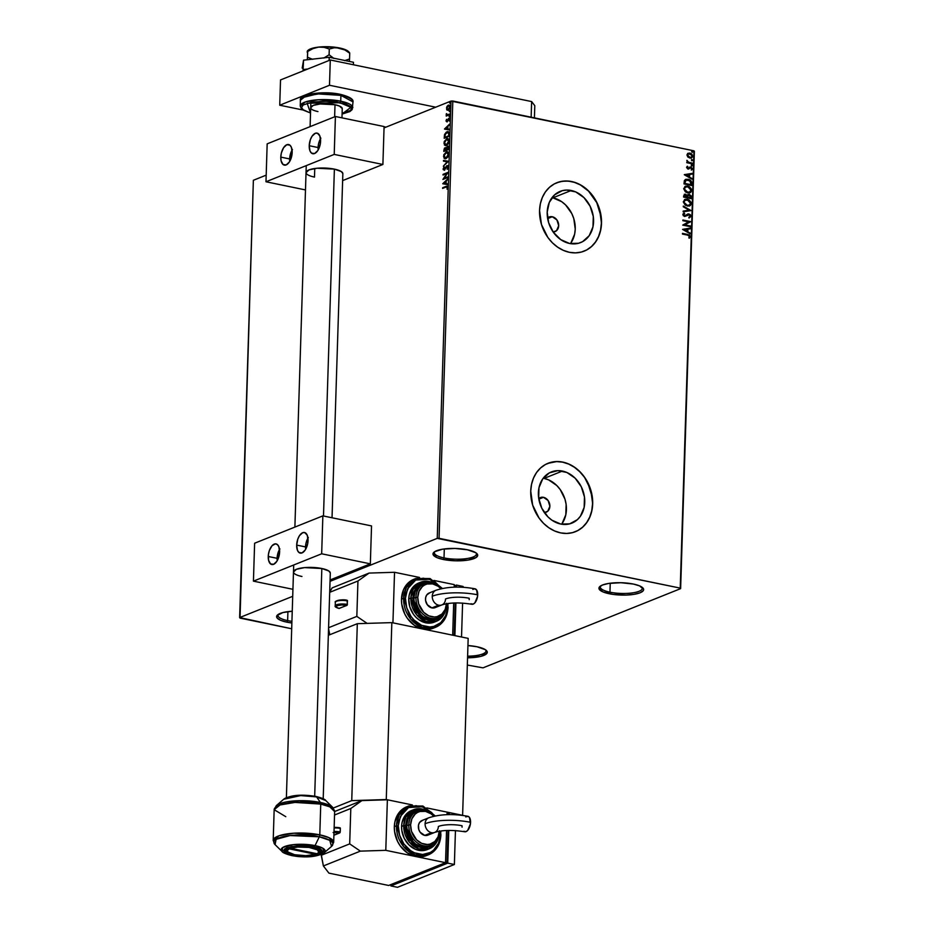 <?xml version="1.0" encoding="UTF-8"?>
<svg xmlns="http://www.w3.org/2000/svg" width="934" height="934" viewBox="0 0 934 934"><rect width="100%" height="100%" fill="white"/><g stroke="black" fill="none" stroke-linecap="round" stroke-linejoin="round"><path stroke-width="1.4" d="M278.367 614.315A21.05 5.814 -178.2 0 0 287.637 620.608L286.878 622.161A22.369 6.176 1.8 0 1 277.608 614.876A22.369 6.176 1.8 0 1 292.237 611.233L282.874 612.564L276.966 615.588L277.118 617.993L280.609 620.304L286.878 622.161L287.637 620.608A21.05 5.814 1.8 0 1 277.97 615.389A21.05 5.814 1.8 0 1 278.367 614.315M287.917 611.63L287.637 620.608L287.917 611.63M467.946 645.557A22.369 6.176 1.8 0 1 476.994 646.748L485.4 649.714L486.754 650.905L486.906 653.321L480.998 656.345L467.56 657.793A22.369 6.176 1.8 0 0 486.381 650.484A22.369 6.176 1.8 0 0 476.994 646.748L467.946 645.557M600.702 585.898A21.05 5.814 -178.2 0 0 609.96 592.191L609.213 593.744A22.369 6.176 1.8 0 1 599.932 586.459A22.369 6.176 1.8 0 1 633.38 584.054L639.65 585.91L643.643 589.436L643.293 590.638L640.094 592.786L634.046 594.339L626.049 595.075L613.113 594.409L602.932 591.887L598.939 588.362L599.289 587.159L602.488 585.011L608.536 583.458L620.888 582.711L633.38 584.054A22.369 6.176 1.8 0 1 642.755 587.801A22.369 6.176 1.8 0 1 634.665 594.234A22.369 6.176 1.8 0 1 609.213 593.744L609.96 592.191A21.05 5.814 1.8 0 1 600.293 586.972A21.05 5.814 1.8 0 1 600.702 585.898M610.241 583.213L609.96 592.191L610.241 583.213M434.754 551.632A21.05 5.814 -178.2 0 0 444.012 557.925L443.265 559.478A22.369 6.176 1.8 0 1 433.995 552.181A22.369 6.176 1.8 0 1 467.432 549.787L475.85 552.753L477.706 555.17L476.153 557.493L468.097 560.073L455.745 560.809L443.265 559.478L436.984 557.621L433.002 554.096L434.543 551.76L442.599 549.18L454.951 548.445L467.432 549.787A22.369 6.176 1.8 0 1 476.819 553.535A22.369 6.176 1.8 0 1 468.716 559.968A22.369 6.176 1.8 0 1 443.265 559.478L444.012 557.925A21.05 5.814 1.8 0 1 434.345 552.706A21.05 5.814 1.8 0 1 434.754 551.632M444.304 548.935L444.012 557.925L444.304 548.935M538.708 498.569L540.914 497.378L543.471 497.32L538.848 499.176L543.471 497.32A7.892 6.421 -111.8 0 1 549.729 504.383A7.892 6.421 -111.8 0 1 546.168 512.229A7.892 6.421 -111.8 0 1 544.382 512.603M547.522 217.996L549.729 216.793L552.286 216.746L547.663 218.603L552.286 216.746A7.892 6.421 -111.8 0 1 558.544 223.798A7.892 6.421 -111.8 0 1 554.983 231.655A7.892 6.421 -111.8 0 1 553.197 232.029M561.614 524.207A27.576 22.416 68.2 0 0 564.229 497.04A27.576 22.416 68.2 0 0 544.067 478.418L562.396 471.063A27.576 22.416 -111.8 0 1 584.252 495.721A27.576 22.416 -111.8 0 1 571.83 523.145A27.576 22.416 -111.8 0 1 560.739 524.044L551.924 520.191L547.989 516.922L541.825 508.283L538.661 498.02L538.988 487.688L542.747 478.85L549.379 472.861L557.867 470.631L566.915 472.499L575.146 478.185L581.31 486.812L584.474 497.075L584.147 507.419L580.388 516.245L577.375 519.666L569.67 523.857L560.739 524.044A27.576 22.416 -111.8 0 1 538.883 499.386A27.576 22.416 -111.8 0 1 551.305 471.962A27.576 22.416 -111.8 0 1 562.396 471.063L544.067 478.418A27.576 22.416 68.2 0 0 543.191 478.255M570.429 243.622A27.576 22.416 68.2 0 0 573.044 216.466A27.576 22.416 68.2 0 0 552.881 197.833L571.223 190.489A27.576 22.416 -111.8 0 1 593.078 215.147A27.576 22.416 -111.8 0 1 580.644 242.571A27.576 22.416 -111.8 0 1 569.553 243.47L560.739 239.618L553.407 232.321L548.643 222.689L547.196 212.181L549.285 202.409L554.574 194.856L562.28 190.664L566.681 190.057L575.729 191.925L583.96 197.611L590.125 206.239L593.288 216.501L592.962 226.845L589.202 235.672L582.582 241.661L578.496 243.284L569.553 243.47A27.576 22.416 -111.8 0 1 547.698 218.813A27.576 22.416 -111.8 0 1 560.131 191.377A27.576 22.416 -111.8 0 1 571.223 190.489L552.881 197.833A27.576 22.416 68.2 0 0 552.006 197.669M584.24 251.106L584.089 251.164A36.835 29.946 68.2 0 0 600.69 214.516A36.835 29.946 68.2 0 0 571.503 181.581L571.643 181.535A36.835 29.946 -111.8 0 1 600.842 214.47A36.835 29.946 -111.8 0 1 584.24 251.106A36.835 29.946 -111.8 0 1 569.413 252.308L575.484 252.869L581.357 252.063L586.809 249.892L591.642 246.459L595.67 241.894L598.717 236.372L600.69 230.091L601.508 223.319L599.57 209.286L596.908 202.573L588.665 191.05L583.411 186.672L577.667 183.461L571.643 181.535L565.572 180.963L559.699 181.78L554.247 183.94L549.414 187.372L545.386 191.937L542.339 197.471L540.366 203.74L539.548 210.524L541.486 224.545L547.838 237.423L552.391 242.793L557.645 247.16L563.4 250.382L569.413 252.308A36.835 29.946 -111.8 0 1 540.226 219.362A36.835 29.946 -111.8 0 1 556.827 182.725A36.835 29.946 -111.8 0 1 571.643 181.535L571.503 181.581A36.835 29.946 68.2 0 0 556.687 182.784L556.827 182.725M575.414 531.691L575.274 531.738A36.835 29.946 68.2 0 0 591.876 495.102A36.835 29.946 68.2 0 0 562.677 462.167L562.828 462.108A36.835 29.946 -111.8 0 1 592.016 495.043A36.835 29.946 -111.8 0 1 575.414 531.691A36.835 29.946 -111.8 0 1 560.598 532.882L566.669 533.454L572.542 532.637L577.994 530.477L582.828 527.045L586.844 522.48L589.903 516.946L591.876 510.676L592.693 503.893L590.755 489.86L584.404 476.994L579.851 471.623L574.597 467.245L568.841 464.035L562.828 462.108L556.757 461.536L550.885 462.353L545.421 464.513L540.599 467.946L536.571 472.511L533.524 478.045L531.551 484.314L530.734 491.097L532.672 505.131L539.023 517.996L543.576 523.367L548.83 527.745L554.574 530.956L560.598 532.882A36.835 29.946 -111.8 0 1 531.399 499.947A36.835 29.946 -111.8 0 1 548.001 463.299A36.835 29.946 -111.8 0 1 562.828 462.108L562.677 462.167A36.835 29.946 68.2 0 0 547.873 463.357L548.001 463.299M680.629 588.63L693.974 150.829L680.232 588.116L439.062 538.311L452.803 101.012L693.974 150.829L450.982 101.07L437.24 538.369L330.041 581.345L437.24 538.369L450.982 101.07L384.049 127.911L450.982 101.07L452.803 101.012L439.062 538.311L437.24 538.369L680.232 588.116L694.371 151.331L680.629 588.63L680.232 588.116L680.629 588.63L483.018 667.845L680.629 588.63M687.634 153.433L689.957 153.071L687.728 153.445L686.934 154.962L687.809 156.994L690.051 158.115L692.713 156.725L691.861 154.075L689.957 153.071L687.926 153.328L686.934 154.962L687.809 156.994L691.522 157.951L692.794 156.176L689.957 153.071L692.794 156.176L691.382 158.009M240.026 618.098L291.688 628.769L239.629 617.584L253.371 180.285L266.19 175.148L253.371 180.285L240.026 618.098M467.327 665.043L483.018 667.845L467.327 665.043M292.716 596.312L239.629 617.584L292.716 596.312M448.659 110.224L446.942 109.99L448.215 110.142L449.464 109.033L450.165 106.885L449.581 105.262L448.028 105.32L446.604 107.282L446.709 109.745L447.386 110.084L446.849 108.484L446.942 109.99L448.215 110.142L450.165 106.885L448.367 105.145L447.059 106.324L446.849 108.391M449.861 114.625L449.884 113.948L447.164 114.824L446.359 113.679L446.219 116.085L449.861 114.625L449.884 113.948L447.409 114.835L446.359 113.679L446.219 116.085L449.861 114.625M446.896 120.696L446.569 119.307L446.008 120.976L446.756 121.794L448.962 119.073L449.231 121.035L449.756 119.132L448.95 118.373L446.931 121.07L446.569 119.307L446.464 120.755M449.242 134.239L448.577 131.892L446.23 132.196L444.584 134.473L444.199 138.29L449.172 136.294L449.242 134.239C449.137 131.951 448.367 131.145 446.919 131.822L444.491 134.776L444.199 138.29L449.172 136.294L449.242 134.239M448.764 149.452L448.74 146.836L447.468 146.159L446.16 148.062L444.421 148.214L443.79 151.448L448.764 149.452L448.822 147.677L447.468 146.159L446.16 148.062L445.121 147.665L443.79 151.448L448.764 149.452M448.39 161.36L443.51 160.403L443.487 161.15L447.188 161.78L443.323 166.194L448.39 161.36L443.51 160.403L443.487 161.15L447.188 161.78L443.323 166.194L448.39 161.36M447.9 176.783L444.199 178.266L448.04 172.358L443.066 174.354L443.043 175.032L446.756 173.549L442.903 179.456L447.888 177.46L447.9 176.783L444.199 178.266L448.04 172.358L443.066 174.354L443.043 175.032L446.756 173.549L442.903 179.456L447.888 177.46L447.9 176.783M445.938 187.092L447.152 187.209L447.071 189.217L447.701 187.314L447.106 186.123L442.646 187.746L442.623 188.423L445.938 187.092L447.188 187.524L447.071 189.217L447.701 187.314L446.008 186.391L442.646 187.746L442.623 188.423L445.938 187.092L447.188 187.524M442.774 183.764L447.655 184.617L447.678 183.87L446.113 183.601L446.195 181.114L447.841 178.826L442.774 183.659L447.655 184.617L447.678 183.87L446.113 183.601L446.195 181.114L447.841 178.826L442.774 183.764M448.343 166.917L447.935 165.703L446.826 165.715L444.117 169.451L444.012 166.929L443.23 169.684L444.619 169.848L447.106 166.24L447.83 167.046L447.188 169.346L448.215 167.665L447.059 165.587L444.222 169.416L444.012 166.929L443.113 168.972L444.222 170.081L447.024 166.275L447.83 167.174L447.188 169.346L448.343 166.917M446.043 158.605L447.771 157.099L448.717 154.554L448.262 152.277L446.674 151.67L443.802 154.682L444.012 158.173L446.043 158.605L448.74 154.157L446.23 151.81L443.51 156.305L446.043 158.605L444.911 158.745M446.452 145.447L448.18 143.941L449.126 141.396L448.67 139.119L447.094 138.512L444.222 141.524L444.421 145.015L446.452 145.447L449.161 140.999L446.65 138.652L443.919 143.147L446.452 145.447L445.32 145.587M444.491 129.102L449.382 129.943L449.406 129.196L447.83 128.927L447.911 126.44L449.558 124.152L444.491 128.985L449.382 129.943L449.406 129.196L447.83 128.927L447.911 126.44L449.558 124.152L444.491 129.102M449.441 116.925L449.744 115.828L449.044 116.528M449.604 111.706L449.908 110.609L449.207 111.309M449.873 103.195L450.176 102.098L449.476 102.798M692.456 163.87L692.468 163.181L688.253 162.096L686.817 160.543L687.646 162.189L686.794 162.703L692.456 163.87L692.468 163.181L688.627 162.282L686.957 160.333L687.646 162.189L686.794 162.703L692.456 163.87M686.548 167.396L687.728 168.926L690.67 167.618L691.627 168.283L691.592 169.965L692.327 169.136L691.09 167.034L687.984 168.307L687.389 166.24L686.548 167.396L687.984 168.996L690.81 167.641L691.592 169.965L692.398 168.727L690.81 166.952L687.984 168.307L687.389 166.24L686.548 167.396M691.837 183.473L691.277 181.184L688.848 179.48L686.046 179.293L684.318 180.776L684.027 183.928L691.767 185.527L691.837 183.473C691.627 181.056 690.401 179.667 688.171 179.305L685.649 179.421L684.412 180.542L684.027 183.928L691.767 185.527L691.837 183.473M684.33 194.33L685.638 194.19L683.653 195.836L683.606 197.086L691.358 198.685L691.265 196L689.28 194.377L687.261 195.369L684.494 194.26L683.606 197.086L691.358 198.685L691.417 196.922L689.28 194.377L687.844 194.564M690.985 210.594L683.326 206.052L683.303 206.788L689.117 210.15L683.174 211.096L683.151 211.831L690.985 210.594L683.326 206.052L683.303 206.788L689.117 210.15L683.174 211.096L683.151 211.831L690.985 210.594M690.495 226.016L684.739 224.837L690.635 221.603L682.894 220.004L682.871 220.681L688.65 221.872L682.731 225.106L690.471 226.705L690.495 226.016L690.191 226.647L690.495 226.016L684.739 224.837L690.635 221.755L682.894 220.004L682.871 220.681L688.65 221.872L682.731 225.106L690.471 226.705L690.495 226.016M687.599 235.123L689.327 235.835L689.42 238.123L690.366 236.641L689.409 234.994L682.474 233.383L682.45 234.06L687.599 235.123L689.572 236.489L688.837 237.656L689.42 238.123L690.366 236.641L687.704 234.457L682.474 233.383L682.45 234.06L687.599 235.123M682.591 229.414L690.249 233.85L687.821 231.69L687.903 229.204L690.413 228.807L690.436 228.059L682.591 229.414L690.249 233.85L687.821 231.69L687.903 229.204L690.413 228.807L690.436 228.059L682.591 229.414M684.587 213.758L683.945 213.197L684.4 213.828L683.373 214.808L684.692 213.711L684.225 213.08L682.859 214.516L684.622 216.478L688.93 214.622L690.203 216.139L688.872 217.248L689.245 217.891L691.008 216.244L690.343 214.703L688.253 213.921L684.61 215.789L683.676 214.89L684.692 213.711L684.225 213.08L682.999 213.968L683.198 215.567L684.622 216.478L689.397 214.797L690.203 216.139L688.872 217.248L689.245 217.891L690.985 216.431L688.965 217.996M687.261 206.064L690.389 205.492L691.335 202.678L688.813 199.724L685.369 199.269L683.268 201.849L685.322 205.258L689.642 205.912L691.405 203.484L687.436 199.246L685.019 199.386L683.268 201.849L687.261 206.064M687.669 192.906L690.81 192.334L691.744 189.52L689.234 186.567L685.778 186.111L683.676 188.691L685.369 191.855L687.669 192.906L690.051 192.766L691.814 190.326L687.856 186.088L685.439 186.228L683.676 188.691L687.669 192.906M684.318 174.74L691.966 179.176L689.537 177.016L689.619 174.53L692.129 174.133L692.152 173.397L684.318 174.635L692.152 173.397L684.318 174.635L691.966 179.176L689.537 177.016L689.619 174.53L692.129 174.133L692.152 173.397L691.849 174.179L691.872 173.502L684.318 174.705M691.837 165.913L692.444 165.213L691.44 164.828L691.615 165.832L692.503 165.47L691.872 164.769L691.207 165.213L692.503 165.47M692.001 160.695L692.608 159.994L691.604 159.609L691.779 160.613L692.666 160.251L692.036 159.551L691.37 159.994L692.666 160.251M692.269 152.184L692.876 151.495L691.872 151.098L692.047 152.102L692.935 151.752L692.304 151.051L691.639 151.483L692.935 151.752M291.875 622.966L286.878 622.161A22.369 6.176 1.8 0 0 291.875 622.966M577.854 530.524L582.688 527.103L586.704 522.526L589.763 517.004L591.736 510.735L592.541 503.951L592.168 496.923L587.941 483.205L584.264 477.052L579.699 471.682L574.445 467.304L568.701 464.093L562.677 462.167L556.617 461.594L547.873 463.357M586.669 249.95L591.502 246.518L595.53 241.953L598.577 236.43L600.55 230.149L601.368 223.378L600.982 216.349L596.756 202.631L588.525 191.108L580.446 184.967L574.527 182.387L568.456 181.126L562.455 181.254L556.687 182.784M570.861 243.027L574.632 234.189L575.239 229.11L573.791 218.614L571.795 213.594L565.619 204.966L561.684 201.686L552.881 197.833M547.558 217.961A7.892 6.421 -111.8 0 1 549.11 217.003A7.892 6.421 -111.8 0 1 552.286 216.746L556.909 219.934L558.684 225.701L556.571 230.663L553.103 232.029M562.046 523.6L565.806 514.762L566.132 504.43L564.977 499.188L560.213 489.556L556.804 485.54L548.573 479.854L544.067 478.418M538.743 498.534A7.892 6.421 -111.8 0 1 540.296 497.577A7.892 6.421 -111.8 0 1 543.471 497.32L548.095 500.507L549.869 506.275L547.756 511.237L544.288 512.603M689.304 238.112L690.074 236.5L689.129 235.111L682.462 233.558L687.704 234.457L690.366 236.641L689.129 238.24M682.602 229.367L690.436 228.059L690.133 228.853L690.144 228.176L682.602 229.367M687.611 229.309L687.541 231.795L690.273 233.103L689.981 233.687L687.541 231.795L687.611 229.309M684.178 229.857L687.039 231.235L684.178 229.857L687.097 229.332L687.039 231.235L684.178 229.857M682.882 220.167L690.635 221.603L684.447 224.942L690.214 226.133L684.447 224.942L690.354 221.708L682.882 220.167M689.245 217.891L691.008 216.244L688.965 213.944L684.61 215.789L683.373 214.808L684.33 215.906L685.334 215.696L683.98 215.777L683.384 214.703L684.692 213.711M685.626 215.579L684.61 215.789M687.517 214.131L688.965 213.944L690.716 216.361L689.747 214.54L687.296 214.213M685.229 215.766L684.33 215.906M689.42 217.027L688.802 217.307M683.174 211.166L689.117 210.15L683.174 211.166M683.326 206.321L690.985 210.477L683.326 206.321M684.879 199.444L687.436 199.246L691.405 203.484L689.49 205.97M689.023 206.145L690.997 204.359L690.331 201.312L687.506 199.444L684.447 199.631M689.14 205.282L686.432 205.34L684.283 203.717L683.992 201.219L686.011 199.958M685.322 200.109L683.77 202.106L685.463 200.039L687.412 199.923L690.611 203.343L689.199 205.27L686.992 205.492L689.047 205.328M687.284 205.375L683.77 202.106L687.284 205.375L684.225 202.958L684.167 201.37L685.252 200.133L688.521 200.308L690.459 202.374L689.876 204.873L687.284 205.375M685.638 194.19L686.969 195.475L684.47 194.272M689.28 194.377L686.969 195.475L684.248 194.354M689 194.494L691.417 196.922L691.078 198.627L690.891 195.895L689 194.494M687.552 195.953L688.977 195.171L687.552 195.953L687.704 197.249L687.844 195.836L689.257 195.054L690.588 197.845L687.424 197.366L688.311 195.183M684.167 195.977L685.346 194.996L684.424 196.572L685.626 194.879L686.91 197.086L684.143 196.689L684.902 194.961M684.447 195.86L686.175 195.089L686.91 197.086L684.143 196.689L686.91 197.086L684.424 196.572L684.634 195.159L685.626 194.879M687.844 195.836L689.829 195.288L690.588 197.845L687.424 197.366L690.588 197.845L687.704 197.249L688.054 195.428L689.257 195.054M685.299 186.286L687.856 186.088L691.814 190.326L689.911 192.813M689.444 192.988L691.417 191.201L690.74 188.154L687.914 186.286L684.867 186.473M689.549 192.124L686.852 192.182L684.692 190.559L684.412 188.061L686.432 186.812M685.731 186.952L684.19 188.948L685.871 186.893L687.833 186.765L691.02 190.186L689.607 192.112L687.412 192.334L689.467 192.171M687.693 192.217L684.19 188.948L687.693 192.217L684.645 189.8L684.575 188.213L685.673 186.975L688.393 186.917L690.81 189.053L690.284 191.715L687.693 192.217M685.509 179.48L687.879 179.421C690.121 179.783 691.347 181.173 691.545 183.589L689.876 180.227L685.276 179.573M684.552 183.531L685.381 180.472L688.148 179.982L690.88 182.095L690.997 184.687L684.552 183.531L690.716 184.804L684.552 183.531L684.856 182.971L684.552 183.531M686.023 180.134L689.946 180.787L690.997 184.687L684.844 183.414L684.844 181.173L684.856 182.971L686.163 180.075L684.844 181.173L685.883 180.18M689.327 174.646L689.257 177.133L691.989 178.441L691.697 179.013L689.257 177.133L689.327 174.646M685.895 175.183L688.755 176.561L685.895 175.183L688.813 174.658L688.755 176.561L685.895 175.183M687.144 166.404L687.868 166.742L686.957 167.606L688.498 168.248L687.097 168.038L687.144 166.404M691.464 169.988L691.896 168.015L689.642 167.104L690.81 166.952L692.398 168.727L691.3 170.081M690.273 167.688L688.58 169.066M688.697 169.019L689.981 167.805M691.872 164.769L691.557 166.018M691.977 165.972L691.358 164.874M686.805 162.189L687.646 162.189L686.805 162.189M686.817 160.555L688.346 162.399L692.468 163.181L692.176 163.812L687.961 162.212L686.817 160.555M692.036 159.551L691.72 160.8M692.152 160.753L691.522 159.656M690.997 158.15L692.304 157.145L692.269 155.137L690.179 153.328L687.868 153.328M690.997 157.379L687.926 156.597L687.342 155.219L688.183 154.005M688.475 153.888L691.662 154.799L692.024 156.445L690.576 157.437L688.79 156.97L687.342 155.219L689.829 157.391L687.634 155.102L688.475 153.888L687.342 155.219L688.591 153.83L689.946 153.76L692.094 156.025L691.195 157.297L689.537 157.496L691.055 157.356M692.304 151.051L691.989 152.3M692.409 152.242L691.79 151.145M687.097 229.332L687.039 231.235L684.47 229.741L687.097 229.332M688.813 174.658L688.755 176.561L686.186 175.078L688.813 174.658M443.078 188.236L442.646 187.746L447.328 186.216L443.078 188.236M447.117 186.123L446.008 186.391M447.129 189.112L447.631 187.617L446.382 187.185L447.631 187.617L447.141 189.112M446.826 186.87L447.631 187.617M443.218 183.846L447.83 179.351L443.218 183.846M446.557 183.694L447.678 183.881L446.557 183.694M444.421 183.321L446.055 183.601L446.113 181.698L446.055 183.601L443.977 183.239L445.67 181.616L445.611 183.519L444.421 183.321M443.475 179.235L447.199 173.642L443.475 179.235M443.498 174.856L443.066 174.354L447.935 172.673L443.498 174.856M444.642 178.359L447.9 177.051L444.642 178.359M447.444 169.066L448.273 167.268L447.468 166.369L448.273 167.268L447.444 169.066M447.024 166.275L447.83 167.174M444.666 170.175L443.113 168.972L444.456 167.011M444.222 169.416L443.627 168.774M447.958 165.61L444.666 169.509L447.783 165.61M444.292 167.221L443.557 169.066L444.269 170.245M447.351 166.24L448.273 167.268M443.778 165.75L447.631 161.874L443.778 165.75M443.93 161.22L443.51 160.403L448.39 161.267L443.954 160.496L443.93 161.22M445.144 158.768L443.51 156.305L446.23 151.81L447.549 151.728L445.775 152.44L444.245 154.775L444.059 157.414L445.238 158.803M447.339 151.67L446.23 151.81M447.012 152.475L448.413 153.153L448.53 155.441L447.211 157.589L445.296 158.021M446.207 152.487L447.573 152.581L448.67 154.472L446.499 158.021L444.537 157.706L444.094 155.418L446.207 152.487L448.227 154.379L446.067 157.928L444.024 156.071L446.207 152.487L447.328 152.44M445.378 158.068L446.499 158.021L448.67 154.472L446.65 152.581M445.868 147.677L444.561 148.798L444.234 151.261L443.825 150.199L445.121 147.665L446.604 148.156L447.468 146.159L448.25 146.171M446.16 148.062L445.121 147.665M448.425 146.171L446.826 147.467M448.308 146.907L448.717 149.066L446.872 149.802L446.534 148.261L448.11 146.883M445.95 148.401L446.359 150.012L444.759 150.654L444.339 149.849L445.67 148.389M445.109 148.343L445.915 149.919L444.759 150.654L446.359 150.012L444.315 150.561L445.109 148.343L446.37 149.662L445.553 148.424M447.456 146.836L448.238 147.245L448.273 148.973L446.429 149.72L448.717 149.066L448.297 148.191L448.273 148.973L446.429 149.72L447.304 146.918L448.74 148.284L447.9 146.93M445.553 145.611L443.919 143.147L446.65 138.652L447.958 138.571L446.183 139.294L444.666 141.618L444.467 144.268L445.658 145.646M447.748 138.512L446.65 138.652M447.421 139.318L448.915 140.182L448.845 142.598L447.631 144.431L445.705 144.863M446.627 139.329L448.133 139.54L449.091 141.314L446.919 144.863L444.946 144.548L444.456 142.587L446.627 139.329L448.647 141.221L446.475 144.77L444.432 142.914L446.627 139.329L447.748 139.283M445.798 144.91L446.919 144.863L449.091 141.314L447.071 139.423M448.437 131.741L445.39 133.737L444.654 138.104L444.491 134.776L446.919 131.822L448.273 131.729M448.051 131.671L446.919 131.822M448.367 132.5L449.126 135.909L445.179 137.496L449.126 135.909L444.736 137.403L444.946 134.94L446.896 132.5L449.091 133.41L447.339 132.593M446.896 132.5L448.647 133.317L448.717 135.08L449.091 133.41L449.126 135.909L448.717 135.08L448.694 135.815L444.736 137.403L445.53 133.62L448.04 132.453M444.934 129.172L449.546 124.689L444.934 129.172M448.273 129.02L449.406 129.219L448.273 129.02M446.137 128.659L447.771 128.939L447.841 127.036L447.771 128.939L445.693 128.565L447.398 126.942L447.328 128.845L446.137 128.659M446.931 121.07L447.701 120.86L446.464 120.603M447.655 119.937L447.701 120.86L448.635 118.968L447.655 119.937M447.363 121.829L446.008 120.825L446.919 121.747L448.764 119.097L449.733 119.785L449.231 121.035L449.768 119.447L448.764 118.431L448.192 118.875L449.406 118.466M448.764 119.097L449.324 119.692M449.768 119.785L449.207 119.19L449.768 119.785M446.008 120.825L446.919 121.747M446.475 120.708L446.814 121.829M448.985 119.073L449.768 119.692M449.569 118.455L447.199 121.186M449.884 117.019L449.919 115.886M449.849 115.921L449.616 116.984M446.662 114.263L447.223 115.279L446.242 115.407L447.223 115.279L446.219 114.252L446.802 113.773M447.269 114.742L446.662 114.181M447.853 114.929L449.873 114.217L447.608 114.917M450.048 111.8L450.083 110.667M450.013 110.702L449.779 111.765M446.849 108.344L448.355 105.822L449.721 107.071L448.238 109.453L446.849 108.216L447.059 106.324L449.359 105.122M449.593 105.145L448.367 105.145M446.942 109.99L448.215 110.142M449.826 108.414L448.682 109.547L446.849 108.437L447.678 110.259M449.452 105.122L447.141 107.106M449.277 105.822L450.165 107.165L448.799 105.916M447.199 106.966L448.834 105.729L450.153 107.153L447.97 109.605M448.355 105.822L449.184 105.822M447.853 109.547L449.744 108.554M450.316 103.289L450.351 102.156M450.281 102.191L450.048 103.265M445.67 181.616L445.611 183.519L443.977 183.239L445.67 181.616M447.398 126.942L447.328 128.845L445.693 128.565L447.398 126.942M476.095 552.928A21.05 5.814 1.8 0 1 476.433 554.025A21.05 5.814 1.8 0 1 465.389 558.765A21.05 5.814 1.8 0 1 444.012 557.925A21.05 5.814 -178.2 0 0 467.093 558.532A21.05 5.814 -178.2 0 0 476.095 552.928M642.032 587.194A21.05 5.814 1.8 0 1 642.37 588.292A21.05 5.814 1.8 0 1 631.337 593.043A21.05 5.814 1.8 0 1 609.96 592.191A21.05 5.814 -178.2 0 0 633.03 592.81A21.05 5.814 -178.2 0 0 642.032 587.194M485.645 649.889A21.05 5.814 1.8 0 1 485.984 650.986A21.05 5.814 1.8 0 1 467.607 656.17A21.05 5.814 -178.2 0 0 485.645 649.889M291.922 621.32A21.05 5.814 1.8 0 1 287.637 620.608A21.05 5.814 -178.2 0 0 291.922 621.32M349.188 52.666L345.51 49.724L339.602 47.984L344.833 49.946L349.725 53.226L349.538 59.005L344.564 60.652L349.538 59.005L349.725 53.226L344.833 49.946L334.629 47.19L318.587 47.097L324.098 47.342L329.282 49L334.302 47.774L339.602 47.984A21.05 5.814 -178.2 0 0 318.587 47.097L310.532 48.883L307.216 51.662L307.484 50.81L307.695 51.452L312.983 48.615L318.587 47.097A21.05 5.814 -178.2 0 0 308.127 50.238L307.449 50.833M333.905 58.457L329.107 54.779L329.282 49L329.107 54.779L323.864 58.025L329.107 54.779L333.905 58.457M312.598 59.309L307.508 57.231L307.695 51.452L307.309 59.741L307.508 57.231L312.598 59.309M307.356 51.02L307.263 52.421M349.339 61.422L349.538 59.005L349.339 61.422M349.549 52.608L348.429 51.51A21.05 5.814 -178.2 0 0 339.602 47.984L334.302 47.774L329.282 49L324.098 47.342L318.587 47.097L312.983 48.615L307.695 51.452L307.484 50.81M302.184 68.089L303.562 60.173L303.025 70.926L303.562 60.173L329.2 57.266L329.095 60.465L329.2 57.266L353.472 62.274L353.391 64.761L353.472 62.274L329.2 57.266L303.562 60.173L302.184 68.089M307.8 69.011L303.27 69.525L307.8 69.011M330.286 59.986L531.633 101.573L534.797 105.682L534.411 117.871L534.797 105.682L531.633 101.573L531.142 117.194L531.633 101.573L330.286 59.986L329.492 85.263L435.699 107.2L329.492 85.263L330.286 59.986L280.527 79.939L279.733 105.215L329.492 85.263L279.733 105.215L302.721 109.955L279.733 105.215L280.527 79.939L330.286 59.986M385.94 127.152L384.084 126.767L385.94 127.152M310.707 107.772L313.205 105.414L320.175 103.978L335.014 104.736A15.785 4.355 1.8 0 1 342.253 108.648L341.972 117.847M340.245 94.392A1.319 0.677 101.7 0 1 340.49 94.369A1.319 0.677 101.7 0 1 340.922 95.373L353.005 101.899A26.315 7.262 -178.2 0 0 340.922 95.373A26.315 7.262 -178.2 0 0 314.198 94.322A26.315 7.262 -178.2 0 0 300.398 100.253L305.57 96.132L318.517 93.937L340.922 95.373L340.735 101.187A1.319 0.677 101.7 0 1 339.988 102.74L350.857 107.352L342.089 113.995L349.725 111.356L351.464 108.753L350.892 107.398L347.004 104.806L335.621 101.993L326.036 101.234L312.225 102.075L303.223 104.947L301.495 107.55L303.573 110.247L310.532 113.002L307.134 103.219L339.988 102.74A1.319 0.677 -78.3 0 0 340.735 101.187L318.331 99.751L305.395 101.946L300.223 106.067A26.315 7.262 1.8 0 1 314.011 100.136A26.315 7.262 1.8 0 1 340.735 101.187L340.922 95.373A1.319 0.677 -78.3 0 0 340.49 94.369A1.319 0.677 -78.3 0 0 340.245 94.392L321.238 92.921L302.324 97.638M340.735 101.187A26.315 7.262 1.8 0 1 352.818 107.714L340.735 101.187M342.253 108.531L339.439 106.044L335.014 104.736L334.629 116.808L335.014 104.736A15.785 4.355 1.8 0 0 318.973 104.094A15.785 4.355 1.8 0 0 310.695 107.655A15.785 4.355 1.8 0 0 317.945 111.566L315.529 110.971M335.89 93.657L316.766 93.19L305.722 95.466L302.149 97.872M351.149 99.051L344.086 95.35M342.113 113.189L350.904 110.317M316.428 853.618L315.645 854.318A15.785 4.355 1.8 0 1 294.595 854.715L305.838 855.672L315.645 854.318L289.19 848.854L287.45 850.337L287.859 851.96L294.595 854.715A15.785 4.355 1.8 0 1 287.976 852.077A15.785 4.355 1.8 0 1 289.19 848.854L288.431 847.803L289.19 848.854L315.645 854.318L316.428 853.618M287.345 850.897A18.423 5.079 1.8 0 1 285.337 849.473A18.423 5.079 -178.2 0 0 285.524 849.671L287.976 852.077M314.688 796.177L321.833 568.502L314.688 796.177M323.491 516L334.384 169.124L323.491 516M290.602 848.282L317.07 853.746L318.798 852.263L317.385 849.847L309.049 847.43L297.584 847.056L290.602 848.282A15.785 4.355 1.8 0 1 310.368 847.64A15.785 4.355 1.8 0 1 318.202 853.022A15.785 4.355 1.8 0 1 317.07 853.746L290.602 848.282L289.949 847.371L290.602 848.282M318.202 853.022L320.794 850.781A18.423 5.079 -178.2 0 0 320.992 850.594A18.423 5.079 1.8 0 1 319.358 851.68M342.848 173.561L341.319 171.576L334.384 169.124A18.423 5.079 1.8 0 1 342.848 173.689L332.037 517.763M311.652 176.398L314.489 177.098L314.758 168.505L314.489 177.098A18.423 5.079 1.8 0 1 306.025 172.533A18.423 5.079 1.8 0 1 315.68 168.389A18.423 5.079 1.8 0 1 334.384 169.124L317.093 168.237L308.956 169.918L306.037 172.673M292.062 150.117A10.519 5.394 -78.3 0 0 289.645 158.932L280.795 157.11A10.519 5.394 101.7 0 1 288.606 144.525A10.519 5.394 101.7 0 1 292.167 152.546L291.034 158.547L289.377 161.967L286.166 164.944L283.06 164.501L281.099 160.8L280.795 157.11L281.344 153.071L283.586 147.689L286.796 144.723L289.902 145.155L291.385 147.315L292.167 152.546A10.519 5.394 101.7 0 1 284.345 165.131A10.519 5.394 101.7 0 1 280.795 157.11L289.645 158.932A10.519 5.394 -78.3 0 0 289.738 161.372L290.194 154.892L292.435 149.522M320.502 138.711A10.519 5.394 -78.3 0 0 318.074 147.537L309.224 145.716A10.519 5.394 101.7 0 1 317.046 133.118A10.519 5.394 101.7 0 1 320.596 141.151L320.047 145.19L317.805 150.572L314.595 153.538L311.489 153.106L310.006 150.946L309.224 145.716L310.357 139.715L312.014 136.294L315.225 133.317L317.385 133.212L319.813 135.92L320.596 141.151A10.519 5.394 101.7 0 1 312.785 153.736A10.519 5.394 101.7 0 1 309.224 145.716L318.074 147.537A10.519 5.394 -78.3 0 0 318.179 149.977L318.634 143.497L320.864 138.115M335.411 116.493L267.171 143.848L265.98 181.768L334.22 154.414L335.411 116.493L334.22 154.414L382.893 164.466L384.084 126.545L335.411 116.493L384.084 126.545L382.893 164.466L342.626 180.601L382.893 164.466L334.22 154.414L265.98 181.768L305.488 189.929L265.98 181.768L267.171 143.848L335.411 116.493M330.297 572.939L328.768 570.954L321.833 568.502A18.423 5.079 1.8 0 1 330.297 573.067L323.199 798.78M279.511 549.496A10.519 5.394 -78.3 0 0 277.094 558.31L268.245 556.489A10.519 5.394 101.7 0 1 276.055 543.903A10.519 5.394 101.7 0 1 279.616 551.924L278.484 557.925L276.826 561.346L273.615 564.323L270.51 563.879L268.548 560.178L268.408 554.469L269.377 550.488L272.039 545.736L275.343 543.845L277.351 544.534L278.834 546.694L279.616 551.924A10.519 5.394 101.7 0 1 271.794 564.51A10.519 5.394 101.7 0 1 268.245 556.489L277.094 558.31A10.519 5.394 -78.3 0 0 277.188 560.75L277.643 554.271L279.885 548.9M307.951 538.089A10.519 5.394 -78.3 0 0 305.523 546.915L296.673 545.094A10.519 5.394 101.7 0 1 304.484 532.508A10.519 5.394 101.7 0 1 308.045 540.529L307.496 544.569L305.255 549.951L302.044 552.916L298.938 552.484L297.456 550.324L296.673 545.094L297.806 539.093L299.464 535.672L302.674 532.695L304.834 532.602L307.263 535.299L308.045 540.529A10.519 5.394 101.7 0 1 300.234 553.115A10.519 5.394 101.7 0 1 296.673 545.094L305.523 546.915A10.519 5.394 -78.3 0 0 305.628 549.355L306.083 542.876L308.313 537.494M322.86 515.872L254.62 543.226L253.429 581.146L321.67 553.792L322.86 515.872L321.67 553.792L370.343 563.844L371.534 525.924L322.86 515.872L371.534 525.924L370.343 563.844L330.076 579.979L370.343 563.844L321.67 553.792L253.429 581.146L292.926 589.307L253.429 581.146L254.62 543.226L322.86 515.872M299.102 575.788L301.939 576.488A18.423 5.079 1.8 0 1 293.474 571.912A18.423 5.079 1.8 0 1 303.13 567.767A18.423 5.079 1.8 0 1 321.833 568.502L304.542 567.615L296.393 569.296L293.474 572.052M435.828 590.335A7.892 6.421 68.2 0 0 432.255 596.242A32.912 9.083 1.8 0 1 477.706 594.83A7.892 4.051 -78.3 0 0 475.126 588.829M469.207 599.686L469.172 598.239A17.127 4.728 -178.2 0 0 445.53 598.974A7.892 6.421 -111.8 0 1 441.829 604.94A7.892 6.421 -111.8 0 1 438.653 605.197A7.892 6.421 -111.8 0 1 432.255 596.242A7.892 6.421 -111.8 0 1 435.956 590.276L435.956 590.276C447.234 586.622 460.252 586.132 475.032 588.805M435.956 590.276L429.196 592.985A7.892 6.421 68.2 0 0 425.635 600.842A7.892 6.421 68.2 0 0 431.893 607.894L438.653 605.197L431.893 607.894L427.27 604.707L425.577 600.457L425.671 597.491L426.745 594.958L429.815 592.786M442.366 588.443L430.084 578.555L415.945 578.461L413.809 579.313A26.315 21.389 68.2 0 0 401.48 599.161L403.605 598.309A26.315 21.389 -111.8 0 1 415.945 578.461L406.185 587.731L403.605 598.309L405.426 598.25L407.574 588.805L415.688 580.061L429.628 579.243L441.759 588.572M441.84 588.689L435.186 582.069L431.286 579.886L423.09 578.193L415.397 580.212L409.384 585.641L405.975 593.65L405.426 598.25L406.734 607.777L411.053 616.51L414.147 620.153L421.608 625.301L429.803 626.994L433.796 626.445L440.778 622.651L445.576 615.798L447.865 607.45A26.315 21.389 -111.8 0 1 435.524 627.298A26.315 21.389 -111.8 0 1 403.605 598.309L401.48 599.161L401.748 604.181L404.761 613.977L407.399 618.378L414.404 625.336L422.81 629.014L392.934 622.85L394.533 572.285L419.494 577.446L394.533 572.285L392.934 622.85L422.81 629.014L427.142 629.423L433.493 628.115M434.357 622.102L429.278 623.141L425.811 622.815L419.086 619.884L416.085 617.374L413.482 614.315L409.851 606.96L408.742 598.939A21.05 17.116 68.2 0 1 418.619 583.061L420.744 582.209L412.933 589.623L410.878 598.087L412.7 598.029L416.529 587.147L430.492 582.641L426.64 582.197L420.569 583.785L417.977 585.63L414.182 591.035L413.132 594.398L412.898 601.788L413.727 605.547L417.136 612.435L419.576 615.319L425.472 619.382L431.94 620.713L438.011 619.125L443.16 614.233L434.263 620.468L421.818 617.246L412.7 598.029L410.878 598.087A21.05 17.116 -111.8 0 1 420.744 582.209A21.05 17.116 -111.8 0 1 434.508 583.552M425.962 583.038A18.423 14.979 68.2 0 0 415.934 597.398L417.755 597.351A17.104 13.905 -111.8 0 1 426.044 584.334A17.104 13.905 -111.8 0 1 440.976 588.747L438.116 586.272L432.652 583.89L427.107 583.995L424.573 585.011L422.331 586.599L419.039 591.28L417.755 597.351L418.654 603.854L423.709 612.33L428.823 615.856L434.438 617.012L437.159 616.638L441.934 614.035L445.226 609.353L446.51 603.282M424.573 583.505L422.437 584.357A18.423 14.979 68.2 0 0 413.797 598.262L415.934 597.398A18.423 14.979 -111.8 0 1 424.573 583.505L433.481 583.213L441.654 588.595M445.425 610.801A21.05 17.116 -111.8 0 1 436.411 621.273L434.275 622.137A21.05 17.116 68.2 0 1 408.742 598.939L410.878 598.087L408.742 598.939L409.209 595.063L412.081 588.327L417.136 583.75L420.265 582.512M415.875 578.636L408.52 582.629L405.648 585.898L403.465 589.844L401.48 599.161A26.315 21.389 68.2 0 0 422.81 629.014L452.675 635.178L453.691 602.979L452.675 635.178L422.81 629.014A26.315 21.389 68.2 0 0 433.399 628.162L435.524 627.298C443.288 623.76 447.468 617.082 448.075 607.263L447.374 603.586M454.193 587.171L454.263 584.626L454.193 587.171M329.69 592.331L357.944 581.006L356.835 616.393L328.581 627.718L356.835 616.393L357.944 581.006L369.093 573.079L394.533 572.285L369.093 573.079L332.13 587.895L329.702 592.086L332.13 587.895L369.093 573.079L357.944 581.006L329.69 592.331M339.1 608.466L347.098 605.267L347.471 600.644L345.849 600.118M367.132 623.387L356.835 616.393L367.132 623.387M433.901 580.423L454.263 584.626L433.901 580.423M328.558 628.547L329.784 634.723L328.558 628.547M455.734 586.634L454.216 586.318L455.734 586.634M455.22 602.932L454.216 634.665L452.71 634.349L454.216 634.665L452.838 635.213L454.216 634.665L455.22 602.932M463.112 586.459L456.481 585.081L454.228 585.992L456.481 585.081L463.112 586.459L463.089 587.288L463.112 586.459M462.599 603.072L461.524 637.011L454.893 635.634L455.92 602.909L454.893 635.634L461.524 637.011L462.599 603.072M456.411 587.124L456.481 585.081L456.411 587.124M436.411 621.273A21.05 17.116 -111.8 0 1 410.878 598.087L416.482 614.607L425.799 621.367L436.411 621.273L445.845 609.867M436.213 618.53L428.729 619.149L422.845 616.58L417.942 611.712L414.766 605.267L413.797 598.262L415.198 591.736L418.736 586.68L423.873 583.89M413.797 598.262A18.423 14.979 68.2 0 0 436.143 618.553L438.279 617.701A18.423 14.979 -111.8 0 1 415.934 597.398L413.797 598.262M446.907 603.796A18.423 14.979 -111.8 0 1 438.279 617.701C443.755 615.191 446.709 610.497 447.117 603.609M437.521 605.664L434.45 607.847L431.893 607.894A7.892 6.421 68.2 0 0 435.069 607.649L441.829 604.94C449.336 602.535 459.341 602.313 471.845 604.263M446.499 603.726A17.104 13.905 -111.8 0 1 431.426 616.709A17.104 13.905 -111.8 0 1 417.755 597.351L415.934 597.398A18.423 14.979 68.2 0 0 436.878 618.156M447.468 606.937C448.087 614.14 441.257 629.493 425.694 626.609C410.143 623.071 404.364 605.104 405.426 598.25L403.605 598.309L410.621 618.962L422.261 627.414L435.524 627.298M447.865 607.45L447.946 603.504M470.876 603.784L473.199 604.123L474.857 602.885L477.578 596.336L476.62 589.961L474.507 588.759L472.837 589.436M471.763 604.24A7.892 4.051 -78.3 0 0 477.706 594.83A32.912 9.083 -178.2 0 0 432.255 596.242A7.892 6.421 68.2 0 0 438.653 605.197A7.892 6.421 68.2 0 0 441.945 604.882M335.399 602.138A7.892 2.183 1.8 0 1 347.495 600.912A7.892 2.183 -178.2 0 0 339.474 600.597A7.892 2.183 -178.2 0 0 335.341 602.383L335.224 605.921A7.892 2.183 1.8 0 1 339.369 604.135A7.892 2.183 1.8 0 1 347.39 604.461L347.098 600.329A7.098 1.961 -178.2 0 0 336.205 601.426M338.995 608.408L346.934 605.384L341.587 604.963L337.116 605.687L336.158 607.135L339.252 608.466A7.098 1.961 1.8 0 1 337.116 605.687A7.098 1.961 1.8 0 1 346.934 605.384L347.39 604.461A7.892 2.183 -178.2 0 0 335.283 605.687M344.518 599.978L341.739 599.908M339.205 600.142L336.263 601.321M328.336 635.307L357.313 623.69L351.744 800.625L333.321 808.015L351.744 800.625L386.267 799.551L391.836 622.616L468.168 638.377L462.61 815.324L426.756 807.922L462.61 815.324L468.168 638.377L391.836 622.616L386.267 799.551L412.349 804.945L386.267 799.551L351.744 800.625L357.313 623.69L391.836 622.616L357.313 623.69L328.336 635.307M428.683 817.822A7.892 6.421 68.2 0 0 425.098 823.73A32.912 9.083 1.8 0 1 470.561 822.317A7.892 4.051 -78.3 0 0 467.969 816.316M462.061 827.185L462.026 825.738A17.127 4.728 -178.2 0 0 438.373 826.473A7.892 6.421 -111.8 0 1 434.672 832.428A7.892 6.421 -111.8 0 1 431.496 832.684A7.892 6.421 -111.8 0 1 425.098 823.73A7.892 6.421 -111.8 0 1 428.799 817.775L428.799 817.775C440.077 814.121 453.107 813.619 467.887 816.293M428.799 817.775L422.051 820.484A7.892 6.421 68.2 0 0 418.49 828.33A7.892 6.421 68.2 0 0 424.748 835.393L431.496 832.684L424.748 835.393L420.125 832.206L418.759 829.45L418.525 824.991L419.599 822.457L422.67 820.286M435.221 815.931L422.927 806.042L408.8 805.949L406.664 806.813A26.315 21.389 68.2 0 0 394.323 826.66L396.46 825.808A26.315 21.389 -111.8 0 1 408.8 805.949L399.028 815.219L396.46 825.808L398.281 825.749L400.429 816.293L408.532 807.56L422.483 806.742L434.614 816.059M434.695 816.176L431.601 812.533L424.141 807.385L415.934 805.692L408.251 807.712L402.239 813.14L398.83 821.149L398.281 825.749L399.589 835.265L403.897 843.997L410.551 850.617L414.451 852.8L422.658 854.493L430.352 852.473L433.621 850.138L438.431 843.285L440.708 834.949A26.315 21.389 -111.8 0 1 428.379 854.797A26.315 21.389 -111.8 0 1 396.46 825.808L394.323 826.66L394.603 831.68L397.615 841.476L400.242 845.877L407.247 852.835L415.665 856.513L385.789 850.337L387.377 799.784L412.349 804.945L387.377 799.784L385.789 850.337L360.349 851.131L349.69 843.881L321.249 855.287L321.273 854.505L323.386 865.946L328.92 873.138L388.661 885.467L445.53 862.677L446.545 830.478L445.53 862.677L415.665 856.513L419.996 856.91L426.336 855.614M427.2 849.601L422.133 850.64L418.666 850.314L415.221 849.216L408.94 844.873L404.224 838.288L401.818 830.454L401.597 826.438A21.05 17.116 68.2 0 1 411.462 810.549L413.599 809.696L405.788 817.11L403.733 825.574L405.543 825.528L409.372 814.646L423.336 810.128L419.483 809.685L413.412 811.284L408.672 815.569L407.037 818.534L405.543 825.528L405.753 829.287L406.582 833.035L409.991 839.935L412.431 842.807L418.315 846.881L424.795 848.212L430.866 846.613L436.003 841.732L427.107 847.967L414.661 844.745L405.543 825.528L403.733 825.574A21.05 17.116 -111.8 0 1 413.599 809.696A21.05 17.116 -111.8 0 1 427.352 811.051M418.817 810.537A18.423 14.979 68.2 0 0 408.788 824.897L410.598 824.839A17.104 13.905 -111.8 0 1 418.899 811.833A17.104 13.905 -111.8 0 1 433.831 816.234L430.959 813.771L425.495 811.377L419.961 811.494L417.428 812.498L415.175 814.098L411.894 818.779L410.598 824.839L411.497 831.353L416.564 839.818L421.678 843.344L427.282 844.499L430.014 844.126L434.789 841.534L438.069 836.841L439.365 830.781M417.416 811.004L415.291 811.856A18.423 14.979 68.2 0 0 406.652 825.749L408.788 824.897A18.423 14.979 -111.8 0 1 417.416 811.004L426.336 810.7L434.497 816.082M438.279 838.3A21.05 17.116 -111.8 0 1 429.266 848.773L427.13 849.625A21.05 17.116 68.2 0 1 401.597 826.438L403.733 825.574L401.597 826.438L402.064 822.562L404.936 815.814L409.991 811.249L413.108 810.011M408.718 806.124L404.819 807.676L398.503 813.386L394.907 821.815L394.323 826.66A26.315 21.389 68.2 0 0 415.665 856.513L445.53 862.677L388.661 885.467L328.92 873.138L323.386 865.946L360.349 851.131L385.789 850.337L415.665 856.513A26.315 21.389 68.2 0 0 426.243 855.649L428.379 854.797C436.143 851.248 440.323 844.569 440.918 834.762L440.218 831.085M447.036 814.658L447.117 812.125L447.036 814.658M334.535 815.02L350.799 808.494L349.69 843.881L350.799 808.494L361.937 800.578L387.377 799.784L361.937 800.578L334.652 811.518L361.937 800.578L350.799 808.494L334.535 815.02M333.987 832.474A7.098 1.961 1.8 0 1 339.789 832.883L333.905 835.241L340.093 832.533L340.326 828.131L338.703 827.617M426.756 807.922L447.117 812.125L426.756 807.922M448.577 814.133L447.071 813.818L448.577 814.133M448.063 830.419L447.071 862.152L445.553 861.837L447.071 862.152L391.626 884.381L447.071 862.152L448.063 830.419M390.879 885.934L397.51 887.3L390.879 885.934L447.736 863.133L448.775 830.408L447.736 863.133L454.379 864.499L447.736 863.133L390.879 885.934L390.914 884.568L390.879 885.934M455.967 813.946L449.336 812.58L447.071 813.479L449.336 812.58L455.967 813.946L455.944 814.775L455.967 813.946M455.442 830.571L454.379 864.499L397.51 887.3L454.379 864.499L455.442 830.571M449.266 814.611L449.336 812.58L449.266 814.611M429.266 848.773A21.05 17.116 -111.8 0 1 403.733 825.574L409.337 842.094L418.654 848.866L429.266 848.773L438.688 837.354M429.056 846.017L421.584 846.648L415.7 844.079L410.797 839.199L407.621 832.766L406.652 825.749L408.041 819.223L411.579 814.179L416.727 811.377M406.652 825.749A18.423 14.979 68.2 0 0 428.998 846.041L431.123 845.188A18.423 14.979 -111.8 0 1 408.788 824.897L406.652 825.749M439.762 831.295A18.423 14.979 -111.8 0 1 431.123 845.188C436.61 842.678 439.552 837.985 439.972 831.108M430.376 833.163L427.305 835.346L424.748 835.393A7.892 6.421 68.2 0 0 427.924 835.136L434.672 832.428C442.191 830.034 452.196 829.812 464.7 831.762M439.342 831.225A17.104 13.905 -111.8 0 1 424.269 844.196A17.104 13.905 -111.8 0 1 410.598 824.839L408.788 824.897A18.423 14.979 68.2 0 0 429.733 845.655M440.323 834.436C440.941 841.627 434.112 856.992 418.537 854.108C402.998 850.559 397.207 832.603 398.281 825.749L396.46 825.808L403.465 846.449L415.116 854.914L428.379 854.797M440.708 834.949L440.801 830.991M463.719 831.283L466.054 831.61L467.701 830.384L470.432 823.835L469.475 817.46L468.144 816.363L465.692 816.923M464.607 831.739A7.892 4.051 -78.3 0 0 470.561 822.317A32.912 9.083 -178.2 0 0 425.098 823.73A7.892 6.421 68.2 0 0 431.496 832.684A7.892 6.421 68.2 0 0 434.8 832.381M321.249 855.287L349.69 843.881L360.349 851.131L323.386 865.946L321.249 855.287M333.111 832.533L339.789 832.883L340.233 831.949A7.892 2.183 -178.2 0 0 334.022 831.494A7.892 2.183 1.8 0 1 340.233 831.949L340.35 828.411A7.892 2.183 -178.2 0 0 334.127 827.956A7.892 2.183 1.8 0 1 340.35 828.411L339.941 827.828A7.098 1.961 -178.2 0 0 334.15 827.419L340.081 827.804M337.361 827.466L334.594 827.407M293.171 855.287A18.423 5.079 1.8 0 1 284.718 850.722A18.423 5.079 1.8 0 1 294.373 846.578A18.423 5.079 1.8 0 1 313.077 847.313L295.774 846.426L287.637 848.107L284.718 850.862L287.999 853.758L293.171 855.287L310.473 856.174L318.611 854.493L321.529 851.738L318.249 848.843L313.077 847.313A18.423 5.079 1.8 0 1 321.529 851.878A18.423 5.079 1.8 0 1 311.874 856.023A18.423 5.079 1.8 0 1 293.171 855.287L293.206 854.4L293.171 855.287M308.208 795.499L315.353 796.48A3.292 1.681 101.7 0 1 315.914 796.422A3.292 1.681 101.7 0 1 316.579 796.9L320.397 802.469A29.491 8.137 1.8 0 1 332.761 807.408L320.397 802.469A2.627 1.354 101.7 0 1 320.747 804.081L319.79 834.856A30.262 8.348 1.8 0 1 333.683 842.351L328.838 837.611L319.79 834.856A2.627 1.354 101.7 0 1 319.311 836.806L329.76 840.331L331.535 846.414A29.491 8.137 -178.2 0 0 319.311 836.806L315.05 845.609A3.292 1.681 101.7 0 1 313.766 847.033C322.195 848.411 324.168 850.967 319.685 854.715C308.769 857.143 299.709 857.424 292.482 855.567A3.292 1.681 101.7 0 1 291.922 855.626A3.292 1.681 101.7 0 1 291.408 855.322M320.747 804.081L329.807 806.848L334.641 811.588A30.262 8.348 -178.2 0 0 320.747 804.081A30.262 8.348 -178.2 0 0 290.019 802.878A30.262 8.348 -178.2 0 0 274.164 809.685L280.107 804.956L294.992 802.423L320.747 804.081A2.627 1.354 -78.3 0 0 320.397 802.469L316.579 796.9L325.814 800.59A22.007 6.071 -178.2 0 0 316.579 796.9A22.007 6.071 -178.2 0 0 283.667 799.27L300.643 795.581L316.579 796.9A3.292 1.681 -78.3 0 0 315.914 796.422C322.02 798.01 325.312 799.399 325.814 800.59L332.761 807.408L334.641 811.588L333.683 842.351L331.535 846.414L324.18 852.777L322.849 848.235L315.05 845.609A22.007 6.071 1.8 0 1 324.18 852.777A22.007 6.071 1.8 0 1 324.168 852.777C316.754 857.05 306.013 857.996 291.922 855.626A3.292 1.681 -78.3 0 0 292.482 855.567L286.96 853.933L283.446 850.827L284.812 848.784L291.898 846.508L302.768 845.854L313.766 847.033L319.288 848.667L322.802 851.773L319.685 854.715L314.349 856.093L303.48 856.747L292.482 855.567C284.053 854.19 282.08 851.633 286.575 847.885C297.479 845.457 306.539 845.177 313.766 847.033A3.292 1.681 -78.3 0 0 315.05 845.609L319.311 836.806A29.491 8.137 -178.2 0 0 285.757 836.152A29.491 8.137 -178.2 0 0 275.075 844.64L276.114 839.316L290.1 835.545L319.311 836.806A2.627 1.354 -78.3 0 0 319.79 834.856L320.747 804.081M291.922 855.626C285.816 854.026 282.512 852.637 282.021 851.458A22.007 6.071 1.8 0 1 289.995 845.118A22.007 6.071 1.8 0 1 315.05 845.609L293.241 844.663L282.804 847.477L282.021 851.458L275.075 844.64L273.195 840.46A30.262 8.348 1.8 0 1 289.05 833.642A30.262 8.348 1.8 0 1 319.79 834.856L294.023 833.198L279.138 835.732L273.195 840.46L274.164 809.685L276.301 805.633A29.491 8.137 1.8 0 1 320.397 802.469L299.055 800.695L276.301 805.633L283.667 799.27C290.567 795.067 301.308 794.122 315.914 796.422M290.556 796.562L304.356 795.301M285.781 816.678L274.164 809.685M342.089 114.076L349.876 111.566L352.165 109.605L353.005 101.899C353.612 99.179 349.433 96.669 340.478 94.369C323.211 90.435 298.285 94.427 300.398 100.253L300.223 106.067L301.519 108.974L310.532 113.084M310.1 126.639L310.87 102.308M286.388 797.624L293.696 565M294.887 527.091L306.247 165.622M420.744 582.209L435.454 583.948M335.224 605.921C334.629 606.645 335.925 607.497 339.124 608.478M347.226 600.317C342.743 598.869 333.695 600.889 335.341 602.383M413.599 809.696L428.297 811.436"/></g></svg>
